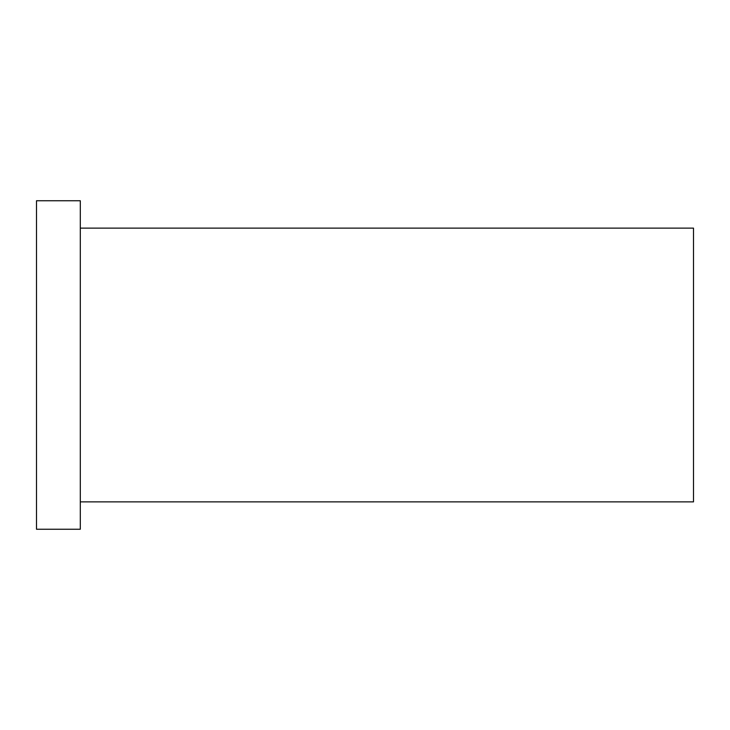 <?xml version="1.0" encoding="UTF-8"?>
<svg xmlns="http://www.w3.org/2000/svg" width="730" height="730" viewBox="0 0 730 730"><rect width="100%" height="100%" fill="white"/><g stroke="black" fill="none" stroke-linecap="round" stroke-linejoin="round"><path stroke-width="0.55" stroke-dasharray="3.65 2.74" d="M693.5 501.875L693.5 228.125M36.5 529.25L36.5 200.75M80.3 529.25L80.3 200.75M80.3 365L80.3 501.875L80.3 365"/><path stroke-width="1.09" d="M80.3 228.125L693.5 228.125L693.5 501.875L80.3 501.875M36.5 365L36.5 529.25L80.3 529.25L80.3 200.75L36.5 200.75L36.5 365"/></g></svg>
